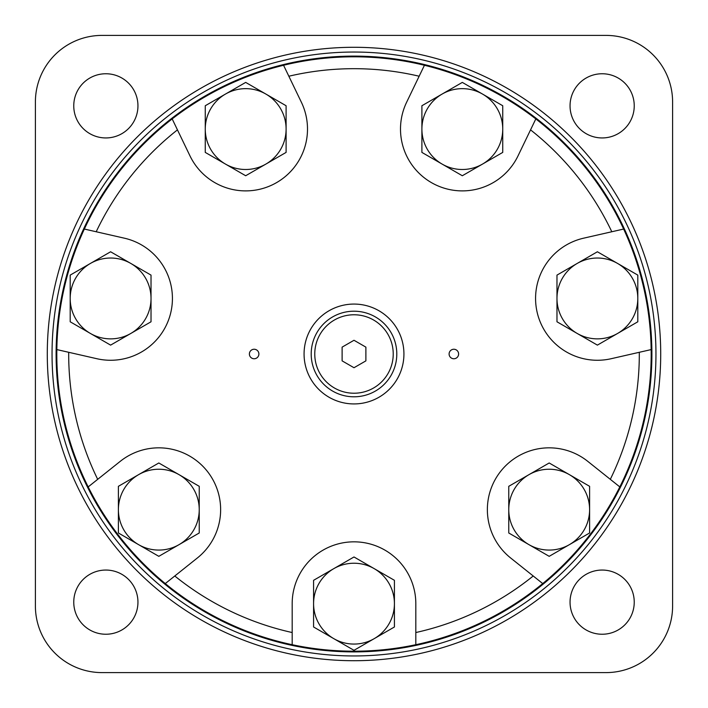 <?xml version="1.0" encoding="UTF-8"?>
<svg xmlns="http://www.w3.org/2000/svg" width="708" height="708" viewBox="0 0 708 708"><rect width="100%" height="100%" fill="white"/><g stroke="black" fill="none" stroke-linecap="round" stroke-linejoin="round"><path stroke-width="1.06" d="M672.6 101.97A66.57 66.57 0 0 0 606.03 35.4L101.97 35.4A66.57 66.57 0 0 0 35.4 101.97L35.4 606.03A66.57 66.57 0 0 0 101.97 672.6L606.03 672.6A66.57 66.57 0 0 0 672.6 606.03L672.6 101.97M105.855 137.945A32.099 32.099 0 0 0 133.653 89.801A32.099 32.099 0 0 0 78.057 89.801A32.099 32.099 0 0 0 105.855 137.945M602.145 137.945A32.099 32.099 0 0 0 629.943 89.801A32.099 32.099 0 0 0 574.347 89.801A32.099 32.099 0 0 0 602.145 137.945M602.145 634.244A32.099 32.099 0 0 0 629.943 586.1A32.099 32.099 0 0 0 574.347 586.1A32.099 32.099 0 0 0 602.145 634.244M105.855 634.244A32.099 32.099 0 0 0 133.653 586.1A32.099 32.099 0 0 0 78.057 586.1A32.099 32.099 0 0 0 105.855 634.244M354 655.953A301.953 301.953 0 0 0 615.5 203.019A301.953 301.953 0 0 0 92.5 203.019A301.953 301.953 0 0 0 354 655.953M249.384 354A4.752 4.752 0 0 0 256.517 358.115A4.752 4.752 0 0 0 256.517 349.885A4.752 4.752 0 0 0 249.384 354M449.102 354A4.752 4.752 0 0 0 456.235 358.115A4.752 4.752 0 0 0 456.235 349.885A4.752 4.752 0 0 0 449.102 354M533.221 575.993L510.645 557.984A61.817 61.817 0 0 1 500.848 471.112A61.817 61.817 0 0 1 587.729 461.324L610.314 479.334A285.315 285.315 0 0 0 639.306 352.292L611.146 358.717A61.817 61.817 0 0 1 537.124 312.201A61.817 61.817 0 0 1 583.631 238.18L611.8 231.755A285.315 285.315 0 0 0 530.549 129.874L518.017 155.893A61.817 61.817 0 0 1 435.5 184.77A61.817 61.817 0 0 1 406.622 102.253L419.154 76.225A285.315 285.315 0 0 0 288.846 76.225L301.378 102.253A61.817 61.817 0 0 1 272.5 184.77A61.817 61.817 0 0 1 189.983 155.893L177.451 129.874A285.315 285.315 0 0 0 96.2 231.755L124.369 238.18A61.817 61.817 0 0 1 170.876 312.201A61.817 61.817 0 0 1 96.854 358.717L56.835 349.584A297.201 297.201 0 0 0 88.181 486.918L120.272 461.324A61.817 61.817 0 0 1 207.152 471.112A61.817 61.817 0 0 1 197.355 557.984L174.779 575.993A285.315 285.315 0 0 0 292.183 632.536L292.183 644.705A297.201 297.201 0 0 0 542.735 583.578L533.221 575.993A285.315 285.315 0 0 1 415.817 632.536L415.817 644.705M174.779 575.993L165.265 583.578A297.201 297.201 0 0 0 292.183 644.705M68.694 352.292A285.315 285.315 0 0 0 97.686 479.334M304.068 354A49.932 49.932 0 0 0 378.966 397.241A49.932 49.932 0 0 0 378.966 310.759A49.932 49.932 0 0 0 304.068 354M292.183 632.536L292.183 603.65A61.817 61.817 0 0 1 354 541.832A61.817 61.817 0 0 1 415.817 603.65L415.817 632.536M88.181 486.918A297.201 297.201 0 0 0 165.265 583.578M542.735 583.578A297.201 297.201 0 0 0 283.563 65.269A297.201 297.201 0 0 0 56.835 349.584M651.165 349.584L639.306 352.292M610.314 479.334L619.819 486.918M535.823 118.909L530.549 129.874M611.8 231.755L623.66 229.047L611.8 231.755M419.154 76.225L424.437 65.269L419.154 76.225M283.563 65.269L288.846 76.225M177.451 129.874L172.177 118.909M84.34 229.047L96.2 231.755M311.201 354A42.799 42.799 0 0 0 375.399 391.064A42.799 42.799 0 0 0 375.399 316.936A42.799 42.799 0 0 0 311.201 354A42.799 42.799 0 0 0 375.399 391.064A42.799 42.799 0 0 0 375.399 316.936A42.799 42.799 0 0 0 311.201 354M354 367.726L365.886 360.868L365.886 347.132L354 340.274L342.114 347.132L342.114 360.868L354 367.726M333.787 638.651L354 650.325L374.213 638.651A40.418 40.418 0 0 1 313.582 603.65L313.582 580.312L333.787 568.648A40.418 40.418 0 0 1 374.213 568.648L354 556.975L333.787 568.648A40.418 40.418 0 0 0 313.582 603.65L313.582 626.987L333.787 638.651M374.213 638.651L394.418 626.987L394.418 580.312L374.213 568.648A40.418 40.418 0 0 1 374.213 638.651M528.973 544.656L549.187 556.329L569.391 544.656A40.418 40.418 0 0 1 508.76 509.654L508.76 486.316L528.973 474.652A40.418 40.418 0 0 1 569.391 474.652L549.187 462.979L528.973 474.652A40.418 40.418 0 0 0 508.76 509.654L508.76 532.991L528.973 544.656M569.391 544.656L589.605 532.991L589.605 486.316L569.391 474.652A40.418 40.418 0 0 1 569.391 544.656M577.179 333.45L597.393 345.123L617.597 333.45A40.418 40.418 0 0 1 556.975 298.449L556.975 275.111L577.179 263.447A40.418 40.418 0 0 1 617.597 263.447L597.393 251.774L577.179 263.447A40.418 40.418 0 0 0 556.975 298.449L556.975 321.786L577.179 333.45M617.597 333.45L637.811 321.786L637.811 275.111L617.597 263.447A40.418 40.418 0 0 1 617.597 333.45M442.111 164.079L462.315 175.743L482.529 164.079A40.418 40.418 0 0 1 421.897 129.077L421.897 105.74L442.111 94.067A40.418 40.418 0 0 1 482.529 94.067L462.315 82.402L442.111 94.067A40.418 40.418 0 0 0 421.897 129.077L421.897 152.406L442.111 164.079M482.529 164.079L502.742 152.406L502.742 105.74L482.529 94.067A40.418 40.418 0 0 1 482.529 164.079M225.471 164.079L245.685 175.743L265.889 164.079A40.418 40.418 0 0 1 205.258 129.077L205.258 105.74L225.471 94.067A40.418 40.418 0 0 1 265.889 94.067L245.685 82.402L225.471 94.067A40.418 40.418 0 0 0 205.258 129.077L205.258 152.406L225.471 164.079M265.889 164.079L286.103 152.406L286.103 105.74L265.889 94.067A40.418 40.418 0 0 1 265.889 164.079M90.403 333.45L110.607 345.123L130.821 333.45A40.418 40.418 0 0 1 70.189 298.449L70.189 275.111L90.403 263.447A40.418 40.418 0 0 1 130.821 263.447L110.607 251.774L90.403 263.447A40.418 40.418 0 0 0 70.189 298.449L70.189 321.786L90.403 333.45M130.821 333.45L151.025 321.786L151.025 275.111L130.821 263.447A40.418 40.418 0 0 1 130.821 333.45M138.609 544.656L158.813 556.329L179.027 544.656A40.418 40.418 0 0 1 118.395 509.654L118.395 486.316L138.609 474.652A40.418 40.418 0 0 1 179.027 474.652L158.813 462.979L138.609 474.652A40.418 40.418 0 0 0 118.395 509.654L118.395 532.991L138.609 544.656M179.027 544.656L199.24 532.991L199.24 486.316L179.027 474.652A40.418 40.418 0 0 1 179.027 544.656M354 660.714A306.714 306.714 0 0 0 619.624 200.647A306.714 306.714 0 0 0 88.376 200.647A306.714 306.714 0 0 0 354 660.714M354 651.9A297.9 297.9 0 0 0 611.986 205.054A297.9 297.9 0 0 0 96.014 205.054A297.9 297.9 0 0 0 354 651.9M314.768 354A39.232 39.232 0 0 0 373.612 387.975A39.232 39.232 0 0 0 373.612 320.025A39.232 39.232 0 0 0 314.768 354"/></g></svg>

